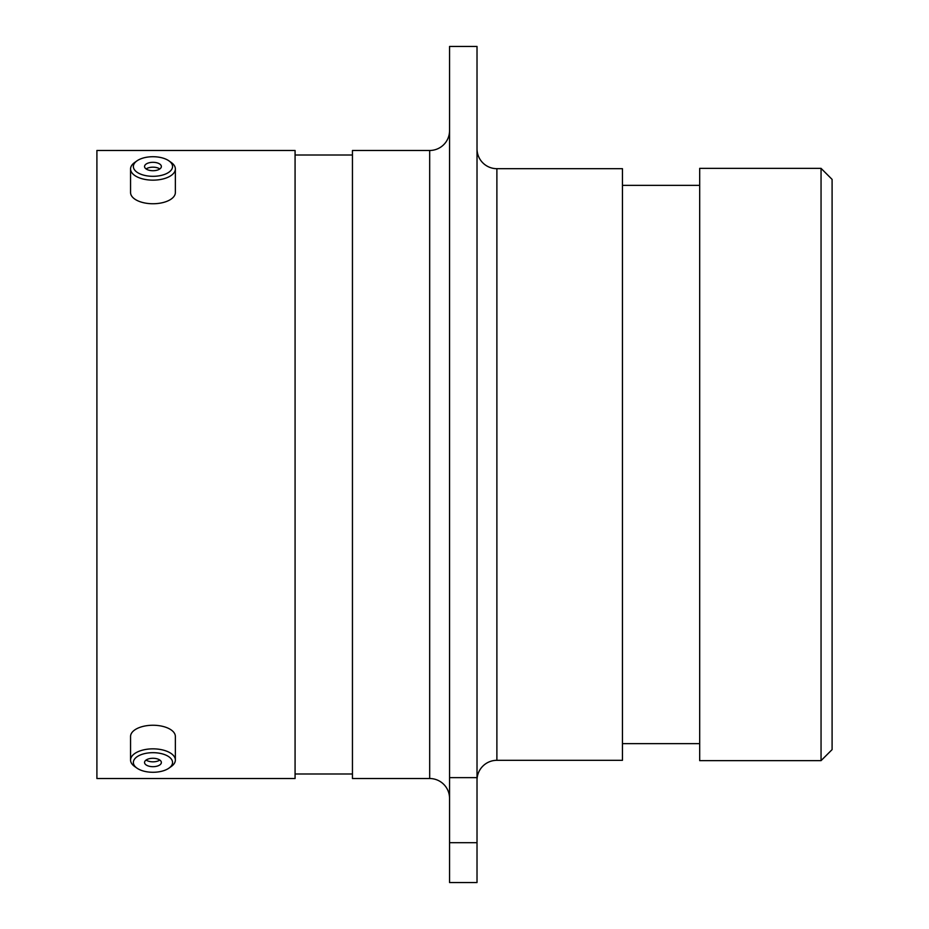 <?xml version="1.0" encoding="UTF-8"?>
<svg xmlns="http://www.w3.org/2000/svg" width="929" height="929" viewBox="0 0 929 929"><rect width="100%" height="100%" fill="white"/><g stroke="black" fill="none" stroke-linecap="round" stroke-linejoin="round"><path stroke-width="1.39" d="M821.05 168.358L832.094 179.39L832.094 749.61L821.05 760.642L821.05 168.358L699.688 168.358L699.688 760.642L821.05 760.642M449.555 46.45L477.018 46.45L477.018 777.631L449.555 777.631L449.555 46.45M449.555 130.617A19.857 19.857 0 0 1 429.686 150.475L352.451 150.475L352.451 778.525L429.686 778.525L429.686 150.475M449.555 798.383A19.857 19.857 0 0 0 429.686 778.525M477.018 780.174A19.857 19.857 0 0 1 496.887 760.317L622.453 760.317L622.453 168.683L496.887 168.683L496.887 760.317M477.018 148.826A19.857 19.857 0 0 0 496.887 168.683M699.688 185.347L622.453 185.347M699.688 743.653L622.453 743.653M352.451 155.004L295.074 155.004M352.451 773.996L295.074 773.996M295.074 778.525L295.074 150.475L96.906 150.475L96.906 778.525L295.074 778.525M449.555 842.696L477.018 842.696L477.018 882.55L449.555 882.55L449.555 777.631M477.018 842.696L477.018 777.631M133.904 164.236A19.59 9.801 0 0 0 148.396 176.045A19.59 9.801 0 0 0 172.016 168.811A19.59 9.801 0 0 0 168.962 160.868A19.59 9.801 0 0 0 136.958 160.868A19.59 9.801 0 0 0 133.904 164.236M168.962 160.868L171.25 162.482A22.401 11.194 180 0 1 175.36 168.95A22.401 11.194 180 0 1 174.745 171.563A22.401 11.194 180 0 1 150.335 180.075A22.401 11.194 180 0 1 130.559 168.95A22.401 11.194 180 0 1 131.186 166.337A22.401 11.194 180 0 1 134.67 162.482L136.958 160.868M161.135 167.499A8.407 4.204 0 0 0 161.367 166.523A8.407 4.204 0 0 0 153.947 162.343A8.407 4.204 0 0 0 144.785 165.536A8.407 4.204 0 0 0 144.552 166.523A8.407 4.204 0 0 0 151.973 170.692A8.407 4.204 0 0 0 161.135 167.499M159.823 168.95A8.407 4.204 0 0 0 146.097 168.95M175.36 168.95L175.36 192.547A22.401 11.194 180 0 1 174.745 195.16A22.401 11.194 180 0 1 150.335 203.672A22.401 11.194 180 0 1 130.559 192.547L130.559 168.95M133.904 760.189A19.59 9.801 180 0 0 136.958 768.132A19.59 9.801 180 0 0 168.962 768.132A19.59 9.801 180 0 0 172.016 764.764A19.59 9.801 180 0 0 157.535 752.954A19.59 9.801 180 0 0 133.904 760.189M136.958 768.132L134.67 766.518A22.401 11.194 -0 0 1 130.559 760.05A22.401 11.194 -0 0 1 131.186 757.437A22.401 11.194 -0 0 1 155.596 748.925A22.401 11.194 -0 0 1 175.36 760.05A22.401 11.194 -0 0 1 174.745 762.663A22.401 11.194 -0 0 1 171.25 766.518L168.962 768.132M161.135 763.464A8.407 4.204 180 0 0 161.367 762.477A8.407 4.204 180 0 0 153.947 758.308A8.407 4.204 180 0 0 144.785 761.501A8.407 4.204 180 0 0 144.552 762.477A8.407 4.204 180 0 0 151.973 766.657A8.407 4.204 180 0 0 161.135 763.464M130.559 760.05L130.559 736.453A22.401 11.194 -0 0 1 131.186 733.84A22.401 11.194 -0 0 1 155.596 725.328A22.401 11.194 -0 0 1 175.36 736.453L175.36 760.05M146.097 760.05A8.407 4.204 180 0 0 159.823 760.05"/></g></svg>

